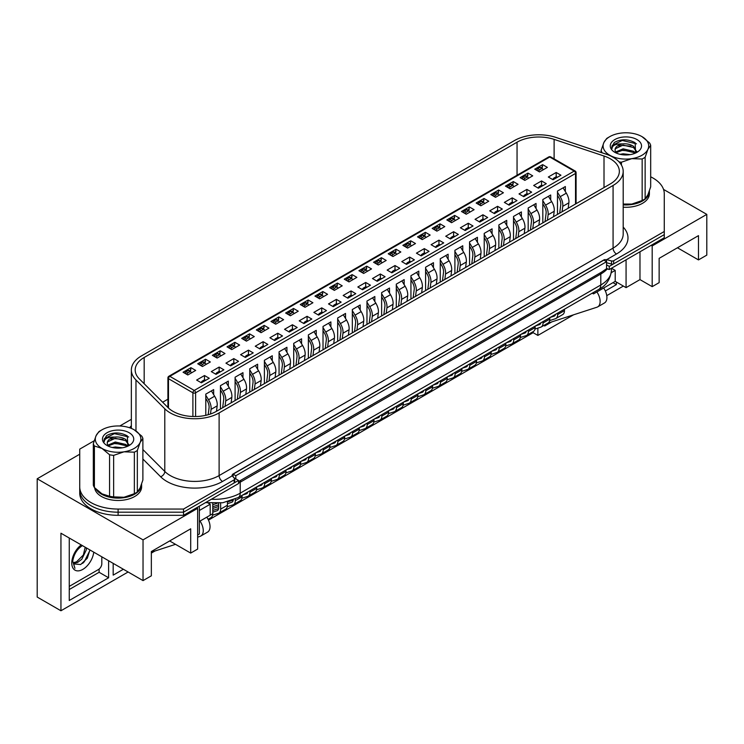 <?xml version="1.0" encoding="UTF-8"?>
<svg xmlns="http://www.w3.org/2000/svg" width="744" height="744" viewBox="0 0 744 744"><rect width="100%" height="100%" fill="white"/><g stroke="black" fill="none" stroke-linecap="round" stroke-linejoin="round"><path stroke-width="1.12" d="M79.729 452.259L79.729 490.036A38.381 22.153 0 0 0 118.101 512.188L183.526 512.188L238.517 480.438L233.811 477.722M606.565 268.705L609.28 269.514L609.28 266.38L606.565 264.817L606.565 268.705L601.478 272.192L238.517 481.601M609.28 266.38L664.271 234.63L664.271 237.764L609.28 269.514M94.181 440.783L79.729 449.125L79.729 493.16A38.381 22.153 0 0 0 118.101 515.322L183.526 515.322L238.517 483.572L238.517 480.438M79.729 490.036A38.381 22.153 0 0 0 118.101 512.188L183.526 512.188L183.526 515.322M606.565 261.683L603.849 260.112L233.095 474.17L235.811 475.732L606.565 261.683L606.565 264.817M235.811 475.732L235.811 478.866M233.095 474.17L233.095 476.82M651.167 245.325L652.19 245.92L652.19 286.654L639.98 279.604L626.067 287.63L615.214 281.362L596.893 291.936A11.885 6.863 -120 0 1 597.664 306.9A11.885 6.863 -120 0 1 596.893 307.235L547.761 323.194M537.875 328.123L537.875 335.414L573.55 314.824M606.76 295.647L623.351 286.068M616.404 282.05L616.404 284.599L605.337 290.978M551.834 321.873L544.654 326.021L544.654 324.988M652.19 245.92L706.8 214.384L663.546 189.413M677.459 247.78L698.486 259.916L706.8 255.118L706.8 214.384M79.729 454.221L37.2 478.773L37.2 597.06L60.943 610.768L60.943 533.216L143.034 580.608L151.348 575.809L151.348 551.527L190.697 528.807L190.697 553.09L197.644 549.081L197.644 508.347L196.63 507.752M698.486 259.916L698.486 235.634L659.138 258.354L659.138 282.636L652.19 286.654M639.98 279.604L639.98 251.788M626.067 287.63L626.067 259.823M615.214 281.362L615.214 270.398L611.484 268.24L611.475 270.1C610.433 279.233 606.211 285.659 598.808 289.379A9.598 5.543 -120 0 0 600.799 284.989L600.799 274.015L240.219 482.196A36.456 21.046 180 0 1 238.517 483.116M611.298 272.657L615.214 270.398M596.893 291.936L593.507 293.899L593.507 292.439M592.243 293.173L593.507 293.899M208.106 503.028L210.199 504.227L210.199 515.201L199.346 521.46M199.346 510.496L210.199 504.227M197.644 534.973L199.346 533.997L199.346 506.19M143.034 580.608L143.034 539.874L197.644 508.347M37.2 478.773L143.034 539.874M208.469 520.112L533.123 332.68L537.875 335.414M151.348 553.09L154.957 551.006M60.943 610.768L128.108 571.996M206.804 517.154A11.885 6.863 60 0 1 207.576 532.109L200.787 536.033A11.885 6.863 -120 0 1 200.024 536.368L197.644 537.14M175.519 544.329L151.348 552.178M190.697 553.09L169.66 540.953M123.365 569.253L113.181 575.131L113.181 563.375M108.605 560.734L108.605 577.772L69.257 600.492L69.257 538.014M69.257 589.518L99.11 572.285L108.605 577.772M99.11 572.285L99.11 569.076M613.01 282.636L616.404 284.599M113.181 564.157L113.86 563.766M200.787 536.033A11.885 6.863 -120 0 0 200.024 521.07M603.682 288.021A11.885 6.863 60 0 1 604.454 302.975L597.664 306.9M533.123 331.647L533.123 332.68M89.903 549.937L87.29 558.251L80.687 564.519L73.898 563.961L73.405 562.957L74.93 568.314L72.707 561.153C73.879 554.299 77.032 549.174 82.175 545.78M86.267 547.835L86.341 549.797L81.794 559.265L77.599 562.455L73.507 563.292M85.197 547.212L83.356 554.996L76.52 561.832L73.331 562.697M69.257 586.384L98.431 569.541A4.799 2.771 120 0 0 101.816 563.673L101.816 556.81M89.903 550.393L84.305 561.701L82.658 563.357M623.193 204.851A23.51 13.569 0 0 0 649.4 191.375A23.51 13.569 0 0 0 649.391 190.994M623.193 207.204A23.51 13.569 0 0 0 649.4 193.728L649.4 191.375M95.967 489.115A23.51 13.569 0 0 0 101.482 494.146A23.51 13.569 0 0 0 127.094 497.085A23.51 13.569 0 0 0 141.611 484.549A23.51 13.569 0 0 0 141.602 484.167M94.646 487.766A23.51 13.569 0 0 0 101.482 496.49A23.51 13.569 0 0 0 127.094 499.438A23.51 13.569 0 0 0 141.611 486.901L141.611 484.549M187.814 374.976L183.061 372.233L190.929 367.685L195.681 370.428L187.814 374.976M190.25 371.368L190.929 367.685M201.373 382.807L196.63 380.063L204.498 375.525L209.25 378.268L201.373 382.807M205.79 415.338L205.79 394.125L213.658 389.586L213.658 394.608M204.498 375.525L204.498 379.831M202.461 366.513L197.718 363.769L205.586 359.231L210.329 361.975L202.461 366.513M204.907 362.905L205.586 359.231M216.03 374.344L211.287 371.609L219.155 367.062L223.898 369.805L216.03 374.344M220.438 409.014L220.438 385.671L228.315 381.123L228.315 386.145M219.155 367.062L219.155 371.368M217.118 358.05L212.365 355.316L220.233 350.768L224.986 353.512L217.118 358.05M219.564 354.442L220.233 350.768M230.687 365.89L225.934 363.146L233.802 358.599L238.554 361.342L230.687 365.89M235.095 400.551L235.095 377.208L242.963 372.66L242.963 377.692M233.802 358.599L233.802 362.914M231.775 349.596L227.022 346.853L234.89 342.305L239.642 345.049L231.775 349.596M234.221 345.979L234.89 342.305M245.343 357.427L240.591 354.683L248.459 350.145L253.211 352.879L245.343 357.427M249.752 392.088L249.752 368.745L257.619 364.207L257.619 369.229M248.459 350.145L248.459 354.451M246.422 341.133L241.679 338.39L249.547 333.851L254.29 336.586L246.422 341.133M248.868 337.525L249.547 333.851M259.991 348.964L255.248 346.22L263.116 341.682L267.859 344.426L259.991 348.964M264.399 383.634L264.399 360.282L272.276 355.744L272.276 360.766M263.116 341.682L263.116 345.988M261.079 332.67L256.327 329.927L264.204 325.388L268.947 328.132L261.079 332.67M263.525 329.062L264.204 325.388M274.648 340.51L269.895 337.767L277.763 333.219L282.515 335.963L274.648 340.51M279.056 375.171L279.056 351.828L286.924 347.281L286.924 352.312M277.763 333.219L277.763 337.534M275.736 324.207L270.983 321.473L278.851 316.925L283.603 319.669L275.736 324.207M278.182 320.599L278.851 316.925M289.304 332.047L284.552 329.304L292.42 324.756L297.172 327.5L289.304 332.047M293.713 366.708L293.713 343.365L301.58 338.818L301.58 343.849M292.42 324.756L292.42 329.071M290.383 315.754L285.64 313.01L293.508 308.462L298.26 311.206L290.383 315.754M292.829 312.145L293.508 308.462M303.952 323.584L299.209 320.841L307.077 316.302L311.82 319.046L303.952 323.584M308.36 358.245L308.36 334.902L316.237 330.364L316.237 335.386M307.077 316.302L307.077 320.608M305.04 307.291L300.288 304.547L308.165 300.009L312.908 302.752L305.04 307.291M307.486 303.682L308.165 300.009M318.609 315.121L313.856 312.387L321.733 307.839L326.477 310.583L318.609 315.121M323.017 349.792L323.017 326.449L330.885 321.901L330.885 326.923M321.733 307.839L321.733 312.145M319.697 298.828L314.945 296.093L322.812 291.546L327.565 294.289L319.697 298.828M322.143 295.219L322.812 291.546M333.266 306.668L328.513 303.924L336.381 299.376L341.133 302.12L333.266 306.668M337.674 341.329L337.674 317.986L345.542 313.438L345.542 318.469M336.381 299.376L336.381 303.692M334.344 290.374L329.601 287.63L337.469 283.083L342.221 285.826L334.344 290.374M336.79 286.756L337.469 283.083M347.913 298.204L343.17 295.461L351.038 290.923L355.79 293.657L347.913 298.204M352.321 332.866L352.321 309.523L360.198 304.984L360.198 310.006M351.038 290.923L351.038 295.228M349.001 281.911L344.249 279.167L352.126 274.629L356.869 277.363L349.001 281.911M351.447 278.303L352.126 274.629M362.57 289.742L357.817 286.998L365.695 282.46L370.438 285.203L362.57 289.742M366.978 324.412L366.978 301.06L374.846 296.521L374.846 301.543M365.695 282.46L365.695 286.766M363.658 273.448L358.906 270.704L366.773 266.166L371.526 268.909L363.658 273.448M366.104 269.839L366.773 266.166M377.227 281.288L372.474 278.544L380.342 273.997L385.094 276.74L377.227 281.288M381.635 315.949L381.635 292.606L389.503 288.058L389.503 293.089M380.342 273.997L380.342 278.312M378.305 264.994L373.562 262.251L381.43 257.703L386.183 260.447L378.305 264.994M380.751 261.377L381.43 257.703M391.874 272.825L387.131 270.081L394.999 265.534L399.751 268.277L391.874 272.825M396.292 307.486L396.292 284.143L404.159 279.595L404.159 284.627M394.999 265.534L394.999 269.849M392.962 256.531L388.21 253.788L396.087 249.24L400.83 251.983L392.962 256.531M395.408 252.923L396.087 249.24M406.531 264.362L401.779 261.618L409.656 257.08L414.399 259.823L406.531 264.362M410.939 299.023L410.939 275.68L418.807 271.142L418.807 276.163M409.656 257.08L409.656 261.386M407.619 248.068L402.867 245.325L410.735 240.786L415.487 243.53L407.619 248.068M410.065 244.46L410.735 240.786M421.188 255.899L416.435 253.165L424.303 248.617L429.056 251.36L421.188 255.899M425.596 290.569L425.596 267.226L433.464 262.678L433.464 267.701M424.303 248.617L424.303 252.923M422.267 239.605L417.524 236.871L425.391 232.323L430.144 235.067L422.267 239.605M424.712 235.997L425.391 232.323M435.835 247.445L431.092 244.702L438.96 240.154L443.712 242.897L435.835 247.445M440.253 282.106L440.253 258.763L448.121 254.216L448.121 259.247M438.96 240.154L438.96 244.469M436.923 231.152L432.18 228.408L440.048 223.86L444.791 226.604L436.923 231.152M439.369 227.534L440.048 223.86M450.492 238.982L445.74 236.239L453.617 231.7L458.36 234.434L450.492 238.982M454.9 273.643L454.9 250.3L462.768 245.762L462.768 250.784M453.617 231.7L453.617 236.006M451.58 222.689L446.828 219.945L454.696 215.407L459.448 218.141L451.58 222.689M454.026 219.08L454.696 215.407M465.149 230.519L460.397 227.776L468.264 223.237L473.017 225.981L465.149 230.519M469.557 265.19L469.557 241.837L477.425 237.299L477.425 242.321M468.264 223.237L468.264 227.543M466.237 214.226L461.485 211.482L469.352 206.944L474.105 209.687L466.237 214.226M468.673 210.617L469.352 206.944M479.796 222.065L475.053 219.322L482.921 214.774L487.673 217.518L479.796 222.065M484.214 256.727L484.214 233.383L492.082 228.836L492.082 233.867M482.921 214.774L482.921 219.089M480.884 205.772L476.141 203.028L484.009 198.481L488.752 201.224L480.884 205.772M483.33 202.154L484.009 198.481M494.453 213.602L489.71 210.859L497.578 206.311L502.321 209.055L494.453 213.602M498.861 248.263L498.861 224.921L506.738 220.373L506.738 225.404M497.578 206.311L497.578 210.626M495.541 197.309L490.789 194.565L498.657 190.018L503.409 192.761L495.541 197.309M497.987 193.7L498.657 190.018M509.11 205.139L504.358 202.396L512.225 197.858L516.978 200.601L509.11 205.139M513.518 239.801L513.518 216.458L521.386 211.919L521.386 216.941M512.225 197.858L512.225 202.163M510.198 188.846L505.446 186.102L513.314 181.564L518.066 184.307L510.198 188.846M512.644 185.237L513.314 181.564M523.767 196.676L519.014 193.942L526.882 189.395L531.635 192.138L523.767 196.676M528.175 231.347L528.175 208.004L536.043 203.456L536.043 208.478M526.882 189.395L526.882 193.7M524.846 180.383L520.103 177.649L527.97 173.101L532.713 175.844L524.846 180.383M527.291 176.774L527.97 173.101M538.414 188.223L533.671 185.479L541.539 180.932L546.282 183.675L538.414 188.223M542.822 222.884L542.822 199.541L550.7 194.993L550.7 200.024M541.539 180.932L541.539 185.247M539.502 171.929L534.75 169.186L542.627 164.638L547.37 167.381L539.502 171.929M541.948 168.311L542.627 164.638M553.071 179.76L548.319 177.016L556.187 172.478L560.939 175.212L553.071 179.76M557.479 214.421L557.479 191.078L565.347 186.539L565.347 191.561M556.187 172.478L556.187 176.784M167.912 399.193L162.657 402.225M536.656 170.283L536.75 169.948A1.442 0.828 -60 0 1 537.707 168.628L539.735 169.799A1.442 0.828 120 0 0 538.786 171.12L538.693 171.464M541 167.772L542.627 166.833M522 178.737L522.093 178.411A1.442 0.828 -60 0 1 523.051 177.081L525.087 178.262A1.442 0.828 120 0 0 524.129 179.583L524.036 179.918M526.352 176.226L527.97 175.296M507.343 187.2L507.436 186.874A1.442 0.828 -60 0 1 508.394 185.544L510.431 186.716A1.442 0.828 120 0 0 509.473 188.046L509.389 188.381M511.695 184.689L513.314 183.759M492.695 195.663L492.788 195.328A1.442 0.828 -60 0 1 493.746 194.007L495.774 195.179A1.442 0.828 120 0 0 494.825 196.509L494.732 196.844M497.039 193.152L498.657 192.212M484.428 203.717L484.046 202.721A1.442 0.828 120 0 0 483.814 202.433L481.777 201.261A1.442 0.828 -60 0 0 481.052 201.326L479.089 202.461A1.442 0.828 -60 0 0 478.132 203.791L478.048 204.116M482.391 201.615L484.009 200.675M463.382 212.579L463.475 212.254A1.442 0.828 -60 0 1 464.433 210.924L466.469 212.105A1.442 0.828 120 0 0 465.512 213.426L465.428 213.761M467.734 210.068L469.352 209.138M448.725 221.042L448.827 220.708A1.442 0.828 -60 0 1 449.785 219.387L451.813 220.559A1.442 0.828 120 0 0 450.864 221.889L450.771 222.224M453.077 218.531L454.696 217.592M440.467 229.106L440.085 228.11A1.442 0.828 120 0 0 439.853 227.813L437.816 226.641A1.442 0.828 -60 0 0 437.091 226.706L435.128 227.85A1.442 0.828 -60 0 0 434.171 229.171L434.087 229.496M438.421 226.994L440.048 226.055M423.773 235.448L425.391 234.518M409.116 243.911L410.735 242.981M390.116 254.885L390.209 254.55A1.442 0.828 -60 0 1 391.167 253.23L393.204 254.402A1.442 0.828 120 0 0 392.246 255.731L392.153 256.066M394.459 252.374L396.087 251.435M375.46 263.348L375.553 263.013A1.442 0.828 -60 0 1 376.511 261.683L378.547 262.865A1.442 0.828 120 0 0 377.589 264.185L377.506 264.52M379.812 260.837L381.43 259.898M360.803 271.802L360.905 271.476A1.442 0.828 -60 0 1 361.854 270.146L363.89 271.327A1.442 0.828 120 0 0 362.933 272.648L362.849 272.983M365.155 269.291L366.773 268.361M346.155 280.265L346.248 279.93A1.442 0.828 -60 0 1 347.206 278.609L349.243 279.781A1.442 0.828 120 0 0 348.285 281.111L348.192 281.446M350.498 277.754L352.126 276.815M331.498 288.728L331.592 288.393A1.442 0.828 -60 0 1 332.549 287.072L334.586 288.244A1.442 0.828 120 0 0 333.628 289.565L333.535 289.9M335.851 286.217L337.469 285.278M316.842 297.182L316.944 296.856A1.442 0.828 -60 0 1 317.893 295.526L319.929 296.707A1.442 0.828 120 0 0 318.971 298.028L318.888 298.363M321.194 294.671L322.812 293.741M302.194 305.644L302.287 305.319A1.442 0.828 -60 0 1 303.245 303.989L305.282 305.161A1.442 0.828 120 0 0 304.324 306.491L304.231 306.826M306.537 303.134L308.165 302.204M287.537 314.108L287.63 313.773A1.442 0.828 -60 0 1 288.588 312.452L290.625 313.624A1.442 0.828 120 0 0 289.667 314.954L289.574 315.289M291.89 311.597L293.508 310.657M272.881 322.571L272.974 322.236A1.442 0.828 -60 0 1 273.932 320.906L275.968 322.087A1.442 0.828 120 0 0 275.01 323.408L274.927 323.742M277.233 320.06L278.851 319.12M258.233 331.024L258.326 330.699A1.442 0.828 -60 0 1 259.284 329.369L261.311 330.55A1.442 0.828 120 0 0 260.363 331.871L260.27 332.205M262.576 328.513L264.204 327.583M243.576 339.487L243.669 339.152A1.442 0.828 -60 0 1 244.627 337.832L246.664 339.004A1.442 0.828 120 0 0 245.706 340.334L245.613 340.668M247.929 336.976L249.547 336.037M228.92 347.95L229.013 347.615A1.442 0.828 -60 0 1 229.97 346.295L232.007 347.467A1.442 0.828 120 0 0 231.049 348.787L230.966 349.122M233.272 345.439L234.89 344.5M214.272 356.404L214.365 356.078A1.442 0.828 -60 0 1 215.323 354.749L217.35 355.93A1.442 0.828 120 0 0 216.402 357.25L216.309 357.585M218.615 353.893L220.233 352.963M199.615 364.867L199.708 364.541A1.442 0.828 -60 0 1 200.666 363.212L202.703 364.383A1.442 0.828 120 0 0 201.745 365.713L201.652 366.048M203.968 362.356L205.586 361.426M191.357 372.93L190.966 371.935A1.442 0.828 120 0 0 190.734 371.637L188.697 370.466A1.442 0.828 -60 0 0 187.981 370.54L186.009 371.675A1.442 0.828 -60 0 0 185.051 372.995L184.968 373.321M189.311 370.819L190.929 369.88M610.359 183.889A30.699 17.726 0 0 0 619.352 171.362A30.699 17.726 0 0 0 610.359 158.825A30.699 17.726 0 0 0 604.007 156.008L554.113 139.379A30.699 17.726 0 0 0 517.052 142.197L144.178 357.473A30.699 17.726 0 0 0 135.185 370.001A30.699 17.726 0 0 0 139.305 378.863L168.107 407.675A30.699 17.726 0 0 0 216.402 411.339L610.359 183.889M613.075 157.254A34.54 19.939 0 0 0 605.923 154.092L556.028 137.454A34.54 19.939 0 0 0 514.337 140.625L141.472 355.902A34.54 19.939 0 0 0 131.353 370.001A34.54 19.939 0 0 0 135.975 379.97L164.787 408.782A34.54 19.939 0 0 0 219.117 412.911L613.075 185.461A34.54 19.939 0 0 0 623.193 171.362A34.54 19.939 0 0 0 613.075 157.254M164.787 408.782L164.787 471.445A34.54 19.939 0 0 0 219.117 475.574L613.075 248.124A4.799 2.771 -120 0 0 616.469 254.002L606.704 259.647L611.494 260.93A1.916 1.107 0 0 0 613.67 260.716L664.271 231.496L664.271 193.728A38.381 22.153 0 0 0 653.037 178.058A38.381 22.153 0 0 0 650.684 176.812M79.729 486.901A38.381 22.153 0 0 0 118.101 509.054L183.526 509.054L183.526 512.188L234.137 482.968A1.916 1.107 0 0 0 234.695 482.186L234.695 479.052A1.916 1.107 0 0 0 234.518 478.587L232.277 475.816L222.512 481.452A39.339 22.711 180 0 1 160.63 476.746L142.885 459.011M606.527 262.725L611.494 264.064A1.916 1.107 0 0 0 613.67 263.85L664.271 234.63L664.271 231.496M606.704 259.647L604.361 259.637L232.584 474.281L232.277 475.816M232.026 475.184L232.202 475.714M131.353 419.597A1.916 1.107 0 0 0 130.33 419.904L119.793 425.996M183.526 509.054L234.137 479.834A1.916 1.107 0 0 0 234.695 479.052M557.423 177.249L556.67 176.821A1.442 0.828 -60 0 0 555.954 176.886L553.982 178.021L555.033 178.625M559.702 213.137L560.753 204.851A8.63 4.985 -120 0 0 558.837 197.616L557.479 195.384M552.941 179.685L553.034 179.351A1.442 0.828 -60 0 1 553.982 178.021M557.479 192.194L560.213 196.686A11.513 6.65 60 0 1 562.762 206.33L562.073 211.77M568.184 208.246L568.872 202.805A11.513 6.65 -120 0 0 566.324 193.161L563.087 187.841M557.684 313.122L557.684 314.545A8.63 4.985 60 0 1 555.898 318.497A8.63 4.985 60 0 1 555.34 318.748L549.658 320.59M555.898 318.497L562.678 314.582A8.63 4.985 -120 0 0 564.464 310.629L564.464 309.206M550.235 317.418L554.085 316.172A5.757 3.32 -120 0 0 554.457 316.005A5.757 3.32 -120 0 0 555.545 314.359M543.046 169.883L542.664 168.888A1.442 0.828 120 0 0 542.423 168.59A1.442 0.828 120 0 0 541.706 168.665L539.735 169.799M542.423 168.59L540.395 167.419A1.442 0.828 -60 0 0 539.67 167.484L537.707 168.628M528.389 178.337L528.008 177.342A1.442 0.828 120 0 0 527.775 177.053A1.442 0.828 120 0 0 527.05 177.128L525.087 178.262M527.775 177.053L525.738 175.882A1.442 0.828 -60 0 0 525.013 175.947L523.051 177.081M513.741 186.8L513.351 185.805A1.442 0.828 120 0 0 513.118 185.516A1.442 0.828 120 0 0 512.402 185.582L510.431 186.716M513.118 185.516L511.082 184.335A1.442 0.828 -60 0 0 510.365 184.41L508.394 185.544M499.084 195.263L498.703 194.268A1.442 0.828 120 0 0 498.461 193.97A1.442 0.828 120 0 0 497.745 194.045L495.774 195.179M498.461 193.97L496.434 192.798A1.442 0.828 -60 0 0 495.709 192.873L493.746 194.007M483.814 202.433A1.442 0.828 120 0 0 483.089 202.508L481.126 203.642A1.442 0.828 120 0 0 480.168 204.963L480.075 205.298M469.78 212.18L469.39 211.184A1.442 0.828 120 0 0 469.157 210.896A1.442 0.828 120 0 0 468.441 210.961L466.469 212.105M469.157 210.896L467.12 209.715A1.442 0.828 -60 0 0 466.404 209.789L464.433 210.924M455.123 220.643L454.742 219.647A1.442 0.828 120 0 0 454.5 219.35A1.442 0.828 120 0 0 453.784 219.424L451.813 220.559M454.5 219.35L452.464 218.178A1.442 0.828 -60 0 0 451.748 218.252L449.785 219.387M542.767 185.712L542.023 185.275A1.442 0.828 -60 0 0 541.297 185.349L539.335 186.484L540.376 187.088M545.045 221.6L546.096 213.314A8.63 4.985 -120 0 0 544.18 206.079L542.822 203.847M538.284 188.148L538.377 187.814A1.442 0.828 -60 0 1 539.335 186.484M542.822 200.648L545.566 205.139A11.513 6.65 60 0 1 548.114 214.793L547.426 220.233M553.527 216.709L554.215 211.268A11.513 6.65 -120 0 0 551.667 201.615L548.43 196.304M543.027 321.585L543.027 323.008A8.63 4.985 60 0 1 541.241 326.96A8.63 4.985 60 0 1 540.683 327.211L535.001 329.053M541.241 326.96L548.021 323.045A8.63 4.985 -120 0 0 549.816 319.092L549.816 317.669M535.578 325.881L539.428 324.635A5.757 3.32 -120 0 0 539.8 324.468A5.757 3.32 -120 0 0 540.897 322.812M528.11 194.165L527.366 193.738A1.442 0.828 -60 0 0 526.65 193.812L524.678 194.947L525.72 195.551M530.388 230.063L531.439 221.777A8.63 4.985 -120 0 0 529.533 214.532L528.175 212.31M523.636 196.602L523.72 196.267A1.442 0.828 -60 0 1 524.678 194.947M528.175 209.111L530.909 213.602A11.513 6.65 60 0 1 533.457 223.256L532.769 228.687M538.879 225.162L539.567 219.731A11.513 6.65 -120 0 0 537.01 210.078L533.774 204.767M528.38 330.048L528.38 331.471A8.63 4.985 60 0 1 526.585 335.423A8.63 4.985 60 0 1 526.027 335.665L520.344 337.516M526.585 335.423L533.374 331.508A8.63 4.985 -120 0 0 535.159 327.555L535.159 326.123M520.93 334.344L524.78 333.089A5.757 3.32 -120 0 0 525.152 332.931A5.757 3.32 -120 0 0 526.24 331.275M513.462 202.628L512.709 202.201A1.442 0.828 -60 0 0 511.993 202.266L510.021 203.41L511.072 204.005M515.741 238.526L516.782 230.231A8.63 4.985 -120 0 0 514.876 222.995L513.518 220.763M508.98 205.065L509.073 204.73A1.442 0.828 -60 0 1 510.021 203.41M513.518 217.573L516.252 222.065A11.513 6.65 60 0 1 518.801 231.719L518.112 237.15M524.222 233.625L524.911 228.194A11.513 6.65 -120 0 0 522.362 218.541L519.126 213.221M513.723 338.501L513.723 339.924A8.63 4.985 60 0 1 511.937 343.877A8.63 4.985 60 0 1 511.379 344.128L505.697 345.979M511.937 343.877L518.717 339.962A8.63 4.985 -120 0 0 520.502 336.009L520.502 334.586M506.273 342.807L510.124 341.552A5.757 3.32 -120 0 0 510.496 341.384A5.757 3.32 -120 0 0 511.584 339.738M498.806 211.091L498.061 210.654A1.442 0.828 -60 0 0 497.336 210.729L495.374 211.863L496.415 212.468M501.084 246.98L502.135 238.694A8.63 4.985 -120 0 0 500.219 231.458L498.861 229.226M494.323 213.528L494.416 213.193A1.442 0.828 -60 0 1 495.374 211.863M498.861 226.037L501.605 230.528A11.513 6.65 60 0 1 504.153 240.173L503.465 245.613M509.566 242.088L510.254 236.648A11.513 6.65 -120 0 0 507.706 227.004L504.469 221.684M499.066 346.964L499.066 348.387A8.63 4.985 60 0 1 497.28 352.34A8.63 4.985 60 0 1 496.722 352.591L491.04 354.432M497.28 352.34L504.06 348.425A8.63 4.985 -120 0 0 505.855 344.472L505.855 343.049M491.617 351.261L495.467 350.015A5.757 3.32 -120 0 0 495.839 349.847A5.757 3.32 -120 0 0 496.927 348.201M484.149 219.554L483.405 219.117A1.442 0.828 -60 0 0 482.689 219.192L480.717 220.326L481.759 220.931M486.427 255.443L487.478 247.157A8.63 4.985 -120 0 0 485.572 239.921L484.214 237.689M479.675 221.991L479.759 221.647A1.442 0.828 -60 0 1 480.717 220.326M484.214 234.49L486.948 238.982A11.513 6.65 60 0 1 489.496 248.636L488.808 254.067M494.918 250.542L495.597 245.111A11.513 6.65 -120 0 0 493.049 235.457L489.812 230.147M484.418 355.427L484.418 356.85A8.63 4.985 60 0 1 482.624 360.803A8.63 4.985 60 0 1 482.066 361.054L476.383 362.895M482.624 360.803L489.413 356.888A8.63 4.985 -120 0 0 491.198 352.935L491.198 351.503M476.969 359.724L480.81 358.478A5.757 3.32 -120 0 0 481.182 358.31A5.757 3.32 -120 0 0 482.279 356.655M469.492 228.008L468.748 227.58A1.442 0.828 -60 0 0 468.032 227.655L466.06 228.789L467.111 229.394M471.78 263.906L472.821 255.611A8.63 4.985 -120 0 0 470.915 248.375L469.557 246.152M465.019 230.445L465.102 230.11A1.442 0.828 -60 0 1 466.06 228.789M469.557 242.953L472.291 247.445A11.513 6.65 60 0 1 474.839 257.099L474.151 262.53M480.261 259.005L480.95 253.574A11.513 6.65 -120 0 0 478.401 243.92L475.165 238.601M469.762 363.881L469.762 365.313A8.63 4.985 60 0 1 467.976 369.266A8.63 4.985 60 0 1 467.418 369.508L461.736 371.358M467.976 369.266L474.756 365.341A8.63 4.985 -120 0 0 476.541 361.389L476.541 359.966M462.312 368.187L466.163 366.932A5.757 3.32 -120 0 0 466.534 366.773A5.757 3.32 -120 0 0 467.623 365.118M439.853 227.813A1.442 0.828 120 0 0 439.127 227.887L437.165 229.022A1.442 0.828 120 0 0 436.207 230.342L436.114 230.677M425.819 237.559L425.428 236.564A1.442 0.828 120 0 0 425.196 236.276A1.442 0.828 120 0 0 424.48 236.35L422.508 237.485A1.442 0.828 120 0 0 421.55 238.805L421.467 239.14M425.196 236.276L423.159 235.104A1.442 0.828 -60 0 0 422.443 235.169L420.472 236.304L422.508 237.485M419.43 237.968L419.514 237.634A1.442 0.828 -60 0 1 420.472 236.304M411.162 246.022L410.781 245.027A1.442 0.828 120 0 0 410.539 244.739A1.442 0.828 120 0 0 409.823 244.804L407.852 245.939A1.442 0.828 120 0 0 406.894 247.268L406.81 247.603M410.539 244.739L408.502 243.558A1.442 0.828 -60 0 0 407.786 243.632L405.815 244.767L407.852 245.939M404.773 246.431L404.866 246.097A1.442 0.828 -60 0 1 405.815 244.767M396.506 254.485L396.124 253.49A1.442 0.828 120 0 0 395.892 253.193A1.442 0.828 120 0 0 395.166 253.267L393.204 254.402M395.892 253.193L393.855 252.021A1.442 0.828 -60 0 0 393.13 252.095L391.167 253.23M381.858 262.939L381.467 261.944A1.442 0.828 120 0 0 381.235 261.656A1.442 0.828 120 0 0 380.519 261.73L378.547 262.865M381.235 261.656L379.198 260.484A1.442 0.828 -60 0 0 378.482 260.549L376.511 261.683M367.201 271.402L366.82 270.407A1.442 0.828 120 0 0 366.578 270.118A1.442 0.828 120 0 0 365.862 270.184L363.89 271.327M366.578 270.118L364.541 268.937A1.442 0.828 -60 0 0 363.825 269.012L361.854 270.146M352.544 279.865L352.163 278.87A1.442 0.828 120 0 0 351.931 278.572A1.442 0.828 120 0 0 351.205 278.647L349.243 279.781M351.931 278.572L349.894 277.4A1.442 0.828 -60 0 0 349.168 277.475L347.206 278.609M337.897 288.328L337.506 287.333A1.442 0.828 120 0 0 337.274 287.035A1.442 0.828 120 0 0 336.548 287.11L334.586 288.244M337.274 287.035L335.237 285.863A1.442 0.828 -60 0 0 334.521 285.928L332.549 287.072M323.24 296.782L322.859 295.787A1.442 0.828 120 0 0 322.617 295.498A1.442 0.828 120 0 0 321.901 295.573L319.929 296.707M322.617 295.498L320.58 294.326A1.442 0.828 -60 0 0 319.864 294.392L317.893 295.526M308.583 305.245L308.202 304.25A1.442 0.828 120 0 0 307.96 303.961A1.442 0.828 120 0 0 307.244 304.026L305.282 305.161M307.96 303.961L305.933 302.78A1.442 0.828 -60 0 0 305.207 302.854L303.245 303.989M293.927 313.708L293.545 312.713A1.442 0.828 120 0 0 293.313 312.415A1.442 0.828 120 0 0 292.587 312.489L290.625 313.624M293.313 312.415L291.276 311.243A1.442 0.828 -60 0 0 290.56 311.317L288.588 312.452M279.279 322.161L278.898 321.166A1.442 0.828 120 0 0 278.656 320.878A1.442 0.828 120 0 0 277.94 320.952L275.968 322.087M278.656 320.878L276.619 319.706A1.442 0.828 -60 0 0 275.903 319.771L273.932 320.906M264.622 330.624L264.241 329.629A1.442 0.828 120 0 0 263.999 329.341A1.442 0.828 120 0 0 263.283 329.406L261.311 330.55M263.999 329.341L261.972 328.16A1.442 0.828 -60 0 0 261.246 328.234L259.284 329.369M249.965 339.087L249.584 338.092A1.442 0.828 120 0 0 249.352 337.795A1.442 0.828 120 0 0 248.626 337.869L246.664 339.004M249.352 337.795L247.315 336.623A1.442 0.828 -60 0 0 246.599 336.697L244.627 337.832M235.318 347.55L234.927 346.555A1.442 0.828 120 0 0 234.695 346.258A1.442 0.828 120 0 0 233.979 346.332L232.007 347.467M234.695 346.258L232.658 345.086A1.442 0.828 -60 0 0 231.942 345.151L229.97 346.295M220.661 356.004L220.28 355.009A1.442 0.828 120 0 0 220.038 354.721A1.442 0.828 120 0 0 219.322 354.795L217.35 355.93M220.038 354.721L218.011 353.549A1.442 0.828 -60 0 0 217.285 353.614L215.323 354.749M206.004 364.467L205.623 363.472A1.442 0.828 120 0 0 205.391 363.184A1.442 0.828 120 0 0 204.665 363.249L202.703 364.383M205.391 363.184L203.354 362.002A1.442 0.828 -60 0 0 202.628 362.077L200.666 363.212M190.734 371.637A1.442 0.828 120 0 0 190.018 371.712L188.046 372.846A1.442 0.828 120 0 0 187.088 374.176L187.004 374.511M454.844 236.471L454.1 236.043A1.442 0.828 -60 0 0 453.375 236.108L451.413 237.243L452.454 237.848M457.123 272.36L458.174 264.074A8.63 4.985 -120 0 0 456.258 256.838L454.9 254.606M450.362 238.908L450.455 238.573A1.442 0.828 -60 0 1 451.413 237.243M454.9 251.416L457.644 255.908A11.513 6.65 60 0 1 460.192 265.552L459.504 270.993M465.605 267.468L466.293 262.028A11.513 6.65 -120 0 0 463.745 252.383L460.508 247.064M455.105 372.344L455.105 373.767A8.63 4.985 60 0 1 453.319 377.719A8.63 4.985 60 0 1 452.761 377.971L447.079 379.812M453.319 377.719L460.099 373.804A8.63 4.985 -120 0 0 461.894 369.852L461.894 368.429M447.656 376.641L451.506 375.394A5.757 3.32 -120 0 0 451.878 375.227A5.757 3.32 -120 0 0 452.966 373.581M440.188 244.934L439.444 244.497A1.442 0.828 -60 0 0 438.718 244.571L436.756 245.706L437.798 246.311M442.466 280.823L443.517 272.537A8.63 4.985 -120 0 0 441.611 265.301L440.253 263.069M435.705 247.371L435.798 247.036A1.442 0.828 -60 0 1 436.756 245.706M440.253 259.87L442.987 264.362A11.513 6.65 60 0 1 445.535 274.015L444.847 279.456M450.957 275.922L451.636 270.491A11.513 6.65 -120 0 0 449.088 260.837L445.851 255.527M440.448 380.807L440.448 382.23A8.63 4.985 60 0 1 438.662 386.183A8.63 4.985 60 0 1 438.104 386.434L432.422 388.275M438.662 386.183L445.451 382.267A8.63 4.985 -120 0 0 447.237 378.315L447.237 376.892M433.008 385.104L436.849 383.858A5.757 3.32 -120 0 0 437.221 383.69A5.757 3.32 -120 0 0 438.318 382.035M425.531 253.388L424.787 252.96A1.442 0.828 -60 0 0 424.071 253.034L422.099 254.169L423.15 254.774M427.819 289.286L428.86 281A8.63 4.985 -120 0 0 426.954 273.755L425.596 271.532M421.058 255.824L421.141 255.49A1.442 0.828 -60 0 1 422.099 254.169M425.596 268.333L428.33 272.825A11.513 6.65 60 0 1 430.878 282.478L430.19 287.909M436.3 284.385L436.988 278.954A11.513 6.65 -120 0 0 434.44 269.3L431.204 263.99M425.801 389.27L425.801 390.693A8.63 4.985 60 0 1 424.015 394.646A8.63 4.985 60 0 1 423.448 394.887L417.775 396.738M424.015 394.646L430.795 390.73A8.63 4.985 -120 0 0 432.58 386.778L432.58 385.346M418.351 393.567L422.201 392.311A5.757 3.32 -120 0 0 422.573 392.153A5.757 3.32 -120 0 0 423.662 390.498M410.883 261.851L410.13 261.423A1.442 0.828 -60 0 0 409.414 261.488L407.452 262.632L408.493 263.227M413.162 297.749L414.213 289.453A8.63 4.985 -120 0 0 412.297 282.218L410.939 279.986M406.401 264.287L406.494 263.953A1.442 0.828 -60 0 1 407.452 262.632M410.939 276.796L413.673 281.288A11.513 6.65 60 0 1 416.231 290.941L415.543 296.372M421.643 292.848L422.332 287.417A11.513 6.65 -120 0 0 419.783 277.763L416.547 272.444M411.144 397.724L411.144 399.147A8.63 4.985 60 0 1 409.358 403.099A8.63 4.985 60 0 1 408.8 403.35L403.118 405.201M409.358 403.099L416.138 399.184A8.63 4.985 -120 0 0 417.933 395.231L417.933 393.809M403.694 402.03L407.545 400.774A5.757 3.32 -120 0 0 407.917 400.607A5.757 3.32 -120 0 0 409.005 398.961M396.227 270.314L395.483 269.877A1.442 0.828 -60 0 0 394.757 269.951L392.795 271.086L393.836 271.69M398.505 306.203L399.556 297.916A8.63 4.985 -120 0 0 397.64 290.681L396.292 288.449M391.744 272.75L391.837 272.416A1.442 0.828 -60 0 1 392.795 271.086M396.292 285.25L399.026 289.751A11.513 6.65 60 0 1 401.574 299.395L400.886 304.835M406.996 301.311L407.675 295.87A11.513 6.65 -120 0 0 405.127 286.226L401.89 280.907M396.487 406.187L396.487 407.61A8.63 4.985 60 0 1 394.701 411.562A8.63 4.985 60 0 1 394.143 411.813L388.461 413.655M394.701 411.562L401.49 407.647A8.63 4.985 -120 0 0 403.276 403.694L403.276 402.272M389.047 410.483L392.888 409.237A5.757 3.32 -120 0 0 393.26 409.07A5.757 3.32 -120 0 0 394.357 407.424M381.57 278.777L380.826 278.34A1.442 0.828 -60 0 0 380.11 278.414L378.138 279.549L379.189 280.153M383.858 314.666L384.899 306.379A8.63 4.985 -120 0 0 382.993 299.135L381.635 296.912M377.096 281.204L377.18 280.869A1.442 0.828 -60 0 1 378.138 279.549M381.635 293.713L384.369 298.204A11.513 6.65 60 0 1 386.917 307.858L386.229 313.289M392.339 309.764L393.027 304.333A11.513 6.65 -120 0 0 390.479 294.68L387.243 289.37M381.839 414.65L381.839 416.073A8.63 4.985 60 0 1 380.044 420.025A8.63 4.985 60 0 1 379.487 420.276L373.814 422.118M380.044 420.025L386.834 416.11A8.63 4.985 -120 0 0 388.619 412.157L388.619 410.725M374.39 418.946L378.24 417.7A5.757 3.32 -120 0 0 378.612 417.533A5.757 3.32 -120 0 0 379.7 415.877M366.922 287.231L366.169 286.803A1.442 0.828 -60 0 0 365.453 286.877L363.481 288.012L364.532 288.616M369.201 323.129L370.252 314.833A8.63 4.985 -120 0 0 368.336 307.598L366.978 305.375M362.44 289.667L362.533 289.332A1.442 0.828 -60 0 1 363.481 288.012M366.978 302.176L369.712 306.668A11.513 6.65 60 0 1 372.26 316.321L371.582 321.752M377.682 318.227L378.371 312.796A11.513 6.65 -120 0 0 375.822 303.143L372.586 297.823M367.183 423.103L367.183 424.536A8.63 4.985 60 0 1 365.397 428.488A8.63 4.985 60 0 1 364.839 428.73L359.157 430.581M365.397 428.488L372.177 424.564A8.63 4.985 -120 0 0 373.972 420.611L373.972 419.188M359.733 427.409L363.584 426.154A5.757 3.32 -120 0 0 363.956 425.996A5.757 3.32 -120 0 0 365.044 424.34M352.265 295.694L351.521 295.266A1.442 0.828 -60 0 0 350.796 295.331L348.834 296.465L349.875 297.07M354.544 331.582L355.595 323.296A8.63 4.985 -120 0 0 353.679 316.061L352.321 313.829M347.783 298.13L347.876 297.795A1.442 0.828 -60 0 1 348.834 296.465M352.321 310.639L355.065 315.131A11.513 6.65 60 0 1 357.613 324.775L356.925 330.215M363.026 326.69L363.714 321.25A11.513 6.65 -120 0 0 361.166 311.606L357.929 306.286M352.526 431.567L352.526 432.989A8.63 4.985 60 0 1 350.74 436.942A8.63 4.985 60 0 1 350.182 437.193L344.5 439.034M350.74 436.942L357.529 433.027A8.63 4.985 -120 0 0 359.315 429.074L359.315 427.651M345.077 435.863L348.927 434.617A5.757 3.32 -120 0 0 349.299 434.45A5.757 3.32 -120 0 0 350.396 432.803M337.609 304.157L336.865 303.719A1.442 0.828 -60 0 0 336.149 303.794L334.177 304.928L335.219 305.533M339.896 340.045L340.938 331.759A8.63 4.985 -120 0 0 339.032 324.524L337.674 322.292M333.135 306.593L333.219 306.258A1.442 0.828 -60 0 1 334.177 304.928M337.674 319.092L340.408 323.584A11.513 6.65 60 0 1 342.956 333.238L342.268 338.678M348.378 335.144L349.066 329.713A11.513 6.65 -120 0 0 346.518 320.06L343.282 314.749M337.878 440.029L337.878 441.452A8.63 4.985 60 0 1 336.083 445.405A8.63 4.985 60 0 1 335.525 445.656L329.843 447.497M336.083 445.405L342.872 441.49A8.63 4.985 -120 0 0 344.658 437.537L344.658 436.114M330.429 444.326L334.279 443.08A5.757 3.32 -120 0 0 334.651 442.913A5.757 3.32 -120 0 0 335.739 441.257M322.961 312.61L322.208 312.182A1.442 0.828 -60 0 0 321.492 312.257L319.52 313.391L320.571 313.996M325.24 348.508L326.291 340.222A8.63 4.985 -120 0 0 324.375 332.977L323.017 330.755M318.478 315.047L318.572 314.712A1.442 0.828 -60 0 1 319.52 313.391M323.017 327.555L325.751 332.047A11.513 6.65 60 0 1 328.299 341.701L327.62 347.132M333.721 343.607L334.409 338.176A11.513 6.65 -120 0 0 331.861 328.523L328.625 323.212M323.222 448.483L323.222 449.915A8.63 4.985 60 0 1 321.436 453.868A8.63 4.985 60 0 1 320.878 454.11L315.196 455.96M321.436 453.868L328.216 449.953A8.63 4.985 -120 0 0 330.001 446L330.001 444.568M315.772 452.789L319.622 451.534A5.757 3.32 -120 0 0 319.994 451.376A5.757 3.32 -120 0 0 321.083 449.72M308.304 321.073L307.56 320.645A1.442 0.828 -60 0 0 306.835 320.711L304.873 321.854L305.914 322.45M310.583 356.971L311.634 348.676A8.63 4.985 -120 0 0 309.718 341.44L308.36 339.208M303.822 323.51L303.915 323.175A1.442 0.828 -60 0 1 304.873 321.854M308.36 336.018L311.104 340.51A11.513 6.65 60 0 1 313.652 350.164L312.964 355.595M319.064 352.07L319.753 346.639A11.513 6.65 -120 0 0 317.204 336.986L313.968 331.666M308.565 456.946L308.565 458.369A8.63 4.985 60 0 1 306.779 462.322A8.63 4.985 60 0 1 306.221 462.573L300.539 464.423M306.779 462.322L313.568 458.406A8.63 4.985 -120 0 0 315.354 454.454L315.354 453.031M301.115 461.252L304.966 459.997A5.757 3.32 -120 0 0 305.338 459.829A5.757 3.32 -120 0 0 306.435 458.183M293.648 329.536L292.904 329.099A1.442 0.828 -60 0 0 292.187 329.173L290.216 330.308L291.257 330.913M295.935 365.425L296.977 357.139A8.63 4.985 -120 0 0 295.07 349.903L293.713 347.671M289.174 331.973L289.258 331.638A1.442 0.828 -60 0 1 290.216 330.308M293.713 344.472L296.447 348.973A11.513 6.65 60 0 1 298.995 358.617L298.307 364.058M304.417 360.533L305.105 355.093A11.513 6.65 -120 0 0 302.557 345.449L299.311 340.129M293.917 465.409L293.917 466.832A8.63 4.985 60 0 1 292.122 470.785A8.63 4.985 60 0 1 291.564 471.036L285.882 472.877M292.122 470.785L298.911 466.869A8.63 4.985 -120 0 0 300.697 462.917L300.697 461.494M286.468 469.706L290.318 468.46A5.757 3.32 -120 0 0 290.69 468.292A5.757 3.32 -120 0 0 291.778 466.646M279 337.999L278.247 337.562A1.442 0.828 -60 0 0 277.531 337.637L275.559 338.771L276.61 339.376M281.279 373.888L282.329 365.602A8.63 4.985 -120 0 0 280.414 358.357L279.056 356.134M274.517 340.427L274.61 340.092A1.442 0.828 -60 0 1 275.559 338.771M279.056 352.935L281.79 357.427A11.513 6.65 60 0 1 284.338 367.08L283.659 372.512M289.76 368.987L290.448 363.556A11.513 6.65 -120 0 0 287.9 353.902L284.664 348.592M279.26 473.872L279.26 475.295A8.63 4.985 60 0 1 277.475 479.248A8.63 4.985 60 0 1 276.917 479.499L271.234 481.34M277.475 479.248L284.255 475.332A8.63 4.985 -120 0 0 286.04 471.38L286.04 469.948M271.811 478.169L275.661 476.923A5.757 3.32 -120 0 0 276.033 476.755A5.757 3.32 -120 0 0 277.121 475.1M264.343 346.453L263.599 346.025A1.442 0.828 -60 0 0 262.874 346.099L260.912 347.234L261.953 347.839M266.622 382.351L267.673 374.055A8.63 4.985 -120 0 0 265.757 366.82L264.399 364.597M259.861 348.889L259.954 348.555A1.442 0.828 -60 0 1 260.912 347.234M264.399 361.398L267.143 365.89A11.513 6.65 60 0 1 269.691 375.543L269.002 380.974M275.103 377.45L275.792 372.019A11.513 6.65 -120 0 0 273.243 362.365L270.007 357.046M264.604 482.326L264.604 483.758A8.63 4.985 60 0 1 262.818 487.711A8.63 4.985 60 0 1 262.26 487.952L256.578 489.803M262.818 487.711L269.598 483.786A8.63 4.985 -120 0 0 271.393 479.834L271.393 478.411M257.154 486.632L261.005 485.376A5.757 3.32 -120 0 0 261.377 485.218A5.757 3.32 -120 0 0 262.474 483.563M249.686 354.916L248.942 354.488A1.442 0.828 -60 0 0 248.226 354.553L246.255 355.688L247.296 356.292M251.965 390.805L253.016 382.518A8.63 4.985 -120 0 0 251.109 375.283L249.752 373.051M245.213 357.353L245.297 357.018A1.442 0.828 -60 0 1 246.255 355.688M249.752 369.861L252.486 374.353A11.513 6.65 60 0 1 255.034 383.997L254.346 389.438M260.456 385.913L261.144 380.472A11.513 6.65 -120 0 0 258.587 370.828L255.35 365.509M249.956 490.789L249.956 492.212A8.63 4.985 60 0 1 248.161 496.164A8.63 4.985 60 0 1 247.603 496.415L241.921 498.257M248.161 496.164L254.95 492.249A8.63 4.985 -120 0 0 256.736 488.296L256.736 486.874M212.775 504.748L217.164 503.316M242.507 495.086L246.357 493.839A5.757 3.32 -120 0 0 246.729 493.672A5.757 3.32 -120 0 0 247.817 492.026M235.039 363.379L234.286 362.942A1.442 0.828 -60 0 0 233.57 363.016L231.598 364.151L232.649 364.755M237.317 399.268L238.359 390.981A8.63 4.985 -120 0 0 236.453 383.746L235.095 381.514M230.556 365.816L230.649 365.481A1.442 0.828 -60 0 1 231.598 364.151M235.095 378.315L237.829 382.807A11.513 6.65 60 0 1 240.377 392.46L239.689 397.901M245.799 394.367L246.487 388.935A11.513 6.65 -120 0 0 243.939 379.282L240.703 373.972M235.299 499.075L235.299 500.675A8.63 4.985 60 0 1 233.514 504.627A8.63 4.985 60 0 1 232.956 504.878L227.273 506.72M233.514 504.627L240.293 500.712A8.63 4.985 -120 0 0 242.079 496.76L242.079 495.337M212.775 508.45L218.606 506.552M227.432 503.688L231.7 502.302A5.757 3.32 -120 0 0 232.072 502.135A5.757 3.32 -120 0 0 233.244 499.959M233.225 500.089L227.432 501.977M218.606 504.841L212.775 506.729M220.382 371.833L219.638 371.405A1.442 0.828 -60 0 0 218.913 371.479L216.95 372.614L217.992 373.218M222.661 407.731L223.712 399.444A8.63 4.985 -120 0 0 221.796 392.2L220.438 389.977M215.9 374.269L215.993 373.934A1.442 0.828 -60 0 1 216.95 372.614M220.438 386.778L223.181 391.27A11.513 6.65 60 0 1 225.73 400.923L225.041 406.354M231.142 402.829L231.83 397.398A11.513 6.65 -120 0 0 229.282 387.745L226.046 382.435M220.643 503.037L220.643 509.138A8.63 4.985 60 0 1 218.857 513.09A8.63 4.985 60 0 1 218.299 513.332L212.617 515.183M218.857 513.09L225.637 509.175A8.63 4.985 -120 0 0 227.432 505.223L227.432 501.828M212.775 512.151L217.043 510.756A5.757 3.32 -120 0 0 217.415 510.598A5.757 3.32 -120 0 0 218.606 507.957L218.606 503.232M218.578 508.552L212.775 510.431M205.725 380.296L204.981 379.868A1.442 0.828 -60 0 0 204.265 379.933L202.294 381.077L203.335 381.672M208.19 414.724L209.055 407.898A8.63 4.985 -120 0 0 207.148 400.663L205.79 398.431M201.252 382.732L201.336 382.397A1.442 0.828 -60 0 1 202.294 381.077M205.79 395.241L208.525 399.733A11.513 6.65 60 0 1 211.073 409.386L210.487 414.008M216.495 411.293L217.174 405.861A11.513 6.65 -120 0 0 214.625 396.208L211.389 390.888M208.078 519.312L210.989 517.629A8.63 4.985 -120 0 0 212.775 513.676L212.775 503.363M620.096 154.324L623.091 153.794L630.168 154.622M615.688 151.99L623.091 148.828L633.562 151.274L635.525 153.059M616.172 152.669L623.091 150.065L633.562 152.52L634.697 153.404M636.743 152.008L633.562 146.298C630.345 144.299 626.653 143.499 622.486 143.908A10.844 6.259 0 0 0 615.056 149.851A10.844 6.259 0 0 0 615.576 151.785L616.757 153.264M615.056 149.99L615.428 148.688L623.091 145.089L633.562 147.544L636.697 151.981M636.743 151.358L636.687 152.064M622.486 143.908C615.725 143.769 612.228 145.359 611.996 148.67L611.754 147.163L614.312 142.476C620.942 138.84 627.88 138.914 635.134 142.708L635.581 153.032M614.842 152.325A15.643 9.03 180 0 1 614.842 139.556A15.643 9.03 180 0 1 636.957 139.556A15.643 9.03 180 0 1 636.957 152.325A15.643 9.03 180 0 1 614.842 152.325M623.193 204.042L631.796 204.079L642.156 200.517L642.156 159.002L631.796 158.649A22.785 13.16 0 0 0 647.912 149.339L645.132 157.282L645.132 198.806L647.912 194.779L650.684 186.837L650.684 145.322L647.912 149.339A22.785 13.16 0 0 0 642.007 136.636A22.785 13.16 0 0 0 620.003 133.232A22.785 13.16 0 0 0 609.782 136.636A22.785 13.16 0 0 0 603.886 142.532A22.785 13.16 0 0 0 609.782 155.245A22.785 13.16 0 0 0 631.796 158.649L621.435 162.211L621.435 165.075M642.156 159.002A25.184 14.536 0 0 0 645.132 157.282M611.847 156.584L609.782 155.245L602.203 152.846M619.054 161.885A25.184 14.536 0 0 0 621.435 162.211M601.115 152.483L601.115 150.474L603.886 142.532L606.667 138.514A25.184 14.536 0 0 1 608.09 137.612L609.782 136.636M601.115 150.474A25.184 14.536 0 0 0 602.203 152.818M642.007 136.636L649.596 142.969A25.184 14.536 0 0 1 650.684 145.322M642.156 200.517A25.184 14.536 0 0 0 643.709 199.699A25.184 14.536 0 0 0 645.132 198.806M623.193 204.433A22.785 13.16 0 0 0 631.796 204.079A22.785 13.16 0 0 0 642.007 200.675L643.709 199.699M611.754 147.247L612.238 145.396L622.235 140.458L636.492 143.806M618.794 146.057L622.235 145.433L630.884 146.168M618.794 151.032L622.235 150.409L630.884 151.144M112.297 447.497L115.292 446.977L122.379 447.795M107.889 445.163L115.292 442.001L125.773 444.447L127.726 446.233M108.373 445.842L115.292 443.238L125.773 445.693L126.898 446.577M128.945 445.182L125.773 439.472C122.546 437.472 118.854 436.672 114.688 437.081A10.844 6.259 0 0 0 107.257 443.033A10.844 6.259 0 0 0 107.787 444.959L108.968 446.437M107.257 443.164L107.629 441.862L115.292 438.272L125.773 440.718L128.907 445.154M128.945 444.531L128.889 445.238M114.688 437.081C107.936 436.951 104.439 438.532 104.207 441.843L103.955 440.336L106.513 435.659C113.144 432.013 120.082 432.087 127.336 435.882L127.782 446.205M107.043 445.498A15.643 9.03 180 0 1 107.043 432.729A15.643 9.03 180 0 1 129.158 432.729A15.643 9.03 180 0 1 129.158 445.498A15.643 9.03 180 0 1 107.043 445.498M134.357 452.175L123.997 451.822A22.785 13.16 0 0 0 140.114 442.513L137.333 450.455L137.333 491.979L140.114 487.952L142.885 480.01L142.885 438.495L140.114 442.513A22.785 13.16 0 0 0 134.218 429.809A22.785 13.16 0 0 0 112.205 426.405A22.785 13.16 0 0 0 101.993 429.809A22.785 13.16 0 0 0 96.088 435.705A22.785 13.16 0 0 0 101.993 448.418A22.785 13.16 0 0 0 123.997 451.822L113.637 455.384L113.637 496.899L123.997 497.252L134.357 493.691L134.357 452.175A25.184 14.536 0 0 0 137.333 450.455M109.573 454.751L101.993 448.418L94.404 445.991L94.404 487.515L101.993 493.849L109.573 496.267L109.573 454.751A25.184 14.536 0 0 0 113.637 455.384M94.404 487.515A25.184 14.536 0 0 1 93.316 485.162L93.316 443.647L96.088 435.705L98.868 431.687A25.184 14.536 0 0 1 100.291 430.785L101.993 429.809M93.316 443.647A25.184 14.536 0 0 0 94.404 445.991M134.218 429.809L141.797 436.151A25.184 14.536 0 0 1 142.885 438.495M134.357 493.691A25.184 14.536 0 0 0 135.91 492.872A25.184 14.536 0 0 0 137.333 491.979M109.573 496.267A25.184 14.536 0 0 0 113.637 496.899M101.993 493.849A22.785 13.16 0 0 0 123.997 497.252A22.785 13.16 0 0 0 134.218 493.849L135.91 492.872M103.955 440.429L104.439 438.579L114.446 433.631L128.693 436.979M110.996 439.23L114.446 438.607L123.085 439.341M110.996 444.205L114.446 443.582L123.085 444.317M118.101 509.054L118.101 515.322M211.352 499.252A36.456 21.046 0 0 0 240.219 493.17L240.219 482.196A4.315 2.492 -120 0 1 240.898 480.373M607.513 268.677A36.456 21.046 180 0 1 600.799 274.015A4.315 2.492 -120 0 1 601.478 272.192M205.465 502.656L222.763 502.758L238.229 497.559A9.598 5.543 60 0 0 240.219 493.17L600.799 284.989A36.456 21.046 0 0 0 611.475 270.1M93.763 552.16A15.643 9.03 -60 0 1 82.826 569.383A15.643 9.03 -60 0 1 71.796 563.915A15.643 9.03 -60 0 1 81.208 544.915M192.901 416.501L192.901 392.795L168.479 378.696L168.479 408.028M575.521 204.005L575.521 173.454L195.607 392.795L195.607 416.528M548.784 156.91A1.916 1.107 -120 0 1 549.742 157.003L169.827 376.343L194.258 390.442L574.173 171.101L549.742 157.003A1.916 1.107 -60 0 1 550.709 156.91A1.916 1.916 0 0 0 548.784 156.91L168.869 376.25A1.916 1.916 0 0 0 167.912 377.915L167.912 407.479M576.089 172.673A1.916 1.916 0 0 0 575.131 171.008A1.916 1.107 -60 0 0 574.173 171.101A1.916 1.107 -120 0 1 575.521 173.454A1.916 1.107 0 0 0 576.089 172.673L576.089 203.679M195.607 392.795A1.916 1.107 -120 0 0 194.258 390.442A1.916 1.107 -60 0 0 192.901 392.795A1.916 1.107 0 0 0 195.607 392.795M167.912 377.915A1.916 1.107 180 0 0 168.479 378.696A1.916 1.107 -60 0 1 169.827 376.343A1.916 1.107 -120 0 0 168.869 376.25M613.075 185.461L613.075 248.124A34.54 19.939 0 0 0 623.193 234.025L623.193 171.362M623.193 227.078A39.339 22.711 180 0 1 616.469 254.002M232.584 474.281L232.584 476.188M604.361 259.637L604.361 260.409M606.527 259.591L606.527 261.665M611.494 260.93L611.494 264.064M129.642 427.772A39.339 22.711 180 0 1 131.353 425.717M234.137 479.834L234.137 482.968M613.67 260.716L613.67 263.85M219.117 412.911L219.117 475.574A4.799 2.771 -120 0 0 222.512 481.452M135.975 379.97L135.975 430.943M142.885 449.553L164.787 471.445A4.799 3.395 -45 0 1 160.63 476.746M604.007 156.008L604.007 187.562M554.113 139.379L554.113 158.872M517.052 142.197L517.052 175.231M144.178 357.473L144.178 383.746M555.954 176.886L556.996 177.49M566.324 193.161L560.213 196.686M568.872 202.805L562.762 206.33M564.464 310.629L557.684 314.545M554.782 315.772L554.085 316.172M539.67 167.484L541.706 168.665M536.75 169.948L538.786 171.12M525.013 175.947L527.05 177.128M522.093 178.411L524.129 179.583M510.365 184.41L512.402 185.582M507.436 186.874L509.473 188.046M495.709 192.873L497.745 194.045M492.788 195.328L494.825 196.509M479.089 202.461L481.126 203.642M481.052 201.326L483.089 202.508M478.132 203.791L480.168 204.963M466.404 209.789L468.441 210.961M463.475 212.254L465.512 213.426M451.748 218.252L453.784 219.424M448.827 220.708L450.864 221.889M541.297 185.349L542.348 185.953M551.667 201.615L545.566 205.139M554.215 211.268L548.114 214.793M549.816 319.092L543.027 323.008M540.135 324.226L539.428 324.635M526.65 193.812L527.691 194.417M537.01 210.078L530.909 213.602M539.567 219.731L533.457 223.256M535.159 327.555L528.38 331.471M525.478 332.689L524.78 333.089M511.993 202.266L513.034 202.87M522.362 218.541L516.252 222.065M524.911 228.194L518.801 231.719M520.502 336.009L513.723 339.924M510.821 341.152L510.124 341.552M497.336 210.729L498.387 211.333M507.706 227.004L501.605 230.528M510.254 236.648L504.153 240.173M505.855 344.472L499.066 348.387M496.174 349.606L495.467 350.015M482.689 219.192L483.73 219.796M493.049 235.457L486.948 238.982M495.597 245.111L489.496 248.636M491.198 352.935L484.418 356.85M481.517 358.069L480.81 358.478M468.032 227.655L469.073 228.25M478.401 243.92L472.291 247.445M480.95 253.574L474.839 257.099M476.541 361.389L469.762 365.313M466.86 366.532L466.163 366.932M435.128 227.85L437.165 229.022M437.091 226.706L439.127 227.887M434.171 229.171L436.207 230.342M422.443 235.169L424.48 236.35M419.514 237.634L421.55 238.805M407.786 243.632L409.823 244.804M404.866 246.097L406.894 247.268M393.13 252.095L395.166 253.267M390.209 254.55L392.246 255.731M378.482 260.549L380.519 261.73M375.553 263.013L377.589 264.185M363.825 269.012L365.862 270.184M360.905 271.476L362.933 272.648M349.168 277.475L351.205 278.647M346.248 279.93L348.285 281.111M334.521 285.928L336.548 287.11M331.592 288.393L333.628 289.565M319.864 294.392L321.901 295.573M316.944 296.856L318.971 298.028M305.207 302.854L307.244 304.026M302.287 305.319L304.324 306.491M290.56 311.317L292.587 312.489M287.63 313.773L289.667 314.954M275.903 319.771L277.94 320.952M272.974 322.236L275.01 323.408M261.246 328.234L263.283 329.406M258.326 330.699L260.363 331.871M246.599 336.697L248.626 337.869M243.669 339.152L245.706 340.334M231.942 345.151L233.979 346.332M229.013 347.615L231.049 348.787M217.285 353.614L219.322 354.795M214.365 356.078L216.402 357.25M202.628 362.077L204.665 363.249M199.708 364.541L201.745 365.713M186.009 371.675L188.046 372.846M187.981 370.54L190.018 371.712M185.051 372.995L187.088 374.176M453.375 236.108L454.417 236.713M463.745 252.383L457.644 255.908M466.293 262.028L460.192 265.552M461.894 369.852L455.105 373.767M452.213 374.995L451.506 375.394M438.718 244.571L439.769 245.176M449.088 260.837L442.987 264.362M451.636 270.491L445.535 274.015M447.237 378.315L440.448 382.23M437.556 383.448L436.849 383.858M424.071 253.034L425.112 253.639M434.44 269.3L428.33 272.825M436.988 278.954L430.878 282.478M432.58 386.778L425.801 390.693M422.899 391.911L422.201 392.311M409.414 261.488L410.456 262.093M419.783 277.763L413.673 281.288M422.332 287.417L416.231 290.941M417.933 395.231L411.144 399.147M408.242 400.374L407.545 400.774M394.757 269.951L395.808 270.556M405.127 286.226L399.026 289.751M407.675 295.87L401.574 299.395M403.276 403.694L396.487 407.61M393.595 408.828L392.888 409.237M380.11 278.414L381.151 279.019M390.479 294.68L384.369 298.204M393.027 304.333L386.917 307.858M388.619 412.157L381.839 416.073M378.938 417.291L378.24 417.7M365.453 286.877L366.494 287.472M375.822 303.143L369.712 306.668M378.371 312.796L372.26 316.321M373.972 420.611L367.183 424.536M364.281 425.754L363.584 426.154M350.796 295.331L351.847 295.935M361.166 311.606L355.065 315.131M363.714 321.25L357.613 324.775M359.315 429.074L352.526 432.989M349.634 434.208L348.927 434.617M336.149 303.794L337.19 304.398M346.518 320.06L340.408 323.584M349.066 329.713L342.956 333.238M344.658 437.537L337.878 441.452M334.977 442.671L334.279 443.08M321.492 312.257L322.533 312.861M331.861 328.523L325.751 332.047M334.409 338.176L328.299 341.701M330.001 446L323.222 449.915M320.32 451.134L319.622 451.534M306.835 320.711L307.886 321.315M317.204 336.986L311.104 340.51M319.753 346.639L313.652 350.164M315.354 454.454L308.565 458.369M305.672 459.597L304.966 459.997M292.187 329.173L293.229 329.778M302.557 345.449L296.447 348.973M305.105 355.093L298.995 358.617M300.697 462.917L293.917 466.832M291.016 468.05L290.318 468.46M277.531 337.637L278.572 338.241M287.9 353.902L281.79 357.427M290.448 363.556L284.338 367.08M286.04 471.38L279.26 475.295M276.359 476.513L275.661 476.923M262.874 346.099L263.925 346.695M273.243 362.365L267.143 365.89M275.792 372.019L269.691 375.543M271.393 479.834L264.604 483.758M261.711 484.976L261.005 485.376M248.226 354.553L249.268 355.158M258.587 370.828L252.486 374.353M261.144 380.472L255.034 383.997M256.736 488.296L249.956 492.212M247.054 493.43L246.357 493.839M233.57 363.016L234.611 363.621M243.939 379.282L237.829 382.807M246.487 388.935L240.377 392.46M242.079 496.76L235.299 500.675M232.398 501.893L231.7 502.302M218.913 371.479L219.964 372.084M229.282 387.745L223.181 391.27M231.83 397.398L225.73 400.923M227.432 505.223L220.643 509.138M217.75 510.356L217.043 510.756M204.265 379.933L205.307 380.537M214.625 396.208L208.525 399.733M217.174 405.861L211.073 409.386M212.775 513.676L210.199 515.164M238.229 497.559L598.808 289.379M604.37 270.314L603.886 270.658M575.131 171.008L550.709 156.91M131.353 370.001L131.353 428.404"/></g></svg>
